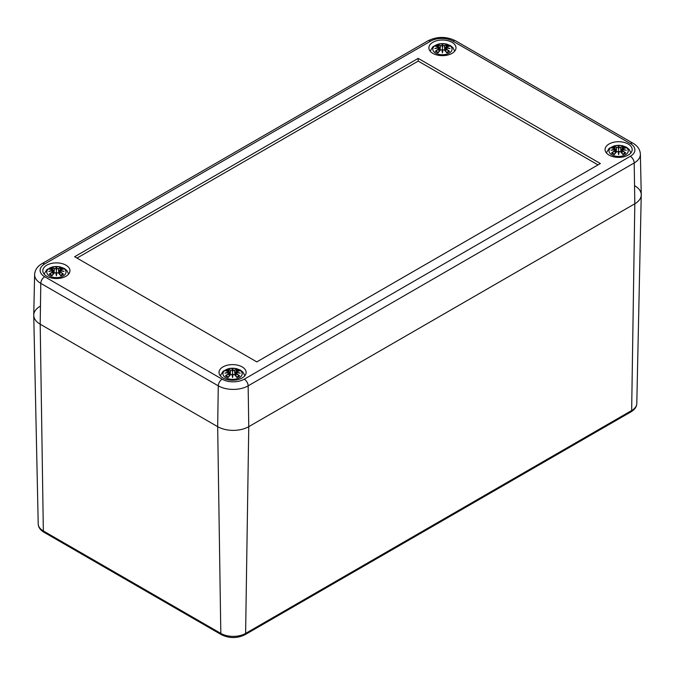 <?xml version="1.0" encoding="UTF-8"?>
<svg xmlns="http://www.w3.org/2000/svg" width="675" height="675" viewBox="0 0 675 675"><rect width="100%" height="100%" fill="white"/><g stroke="black" fill="none" stroke-linecap="round" stroke-linejoin="round"><path stroke-width="1.01" d="M634.812 185.828A21.988 12.69 180 0 1 641.25 194.957A21.988 12.69 180 0 1 634.812 203.774L248.763 426.659A21.988 12.69 180 0 1 217.671 426.659L40.188 324.194A21.988 12.69 180 0 1 33.75 315.377A21.988 12.69 180 0 1 40.188 306.248M597.999 164.894L418.205 61.096L77.001 258.086M418.205 58.379L600.353 163.536L256.795 361.893L74.647 256.728L418.205 58.379L418.205 61.096M34.619 274.598A21.119 12.192 0 0 0 40.795 283.373A5.493 3.172 -60 0 1 44.685 276.725A15.626 9.02 180 0 1 44.685 263.967A5.493 3.172 60 0 0 41.934 263.689C37.311 266.414 34.872 270.051 34.619 274.598L33.75 315.065A21.988 12.69 0 0 0 40.188 324.194L217.671 426.659A21.988 12.69 0 0 0 248.763 426.659L634.812 203.774A21.988 12.69 0 0 0 641.25 194.645L640.381 154.187C640.111 149.614 637.673 145.977 633.066 143.277A5.493 3.172 -60 0 0 630.315 143.547A15.626 9.02 180 0 1 630.315 156.305A5.493 3.172 60 0 1 634.205 162.953A21.119 12.192 0 0 0 640.381 154.187M46.794 276.252A13.559 7.83 180 0 1 42.82 270.717A13.559 7.83 180 0 1 56.379 262.887A13.559 7.83 180 0 1 69.938 270.717A13.559 7.83 180 0 1 61.568 277.948A13.559 7.83 180 0 1 46.794 276.252M222.978 377.966A13.559 7.83 180 0 1 219.012 372.44A13.559 7.83 180 0 1 232.563 364.61A13.559 7.83 180 0 1 246.122 372.44A13.559 7.83 180 0 1 237.752 379.671A13.559 7.83 180 0 1 222.978 377.966M609.036 155.081A13.559 7.83 180 0 1 605.062 149.546A13.559 7.83 180 0 1 618.621 141.725A13.559 7.83 180 0 1 632.18 149.546A13.559 7.83 180 0 1 623.81 156.786A13.559 7.83 180 0 1 609.036 155.081M432.844 53.367A13.559 7.83 180 0 1 428.878 47.832A13.559 7.83 180 0 1 442.437 40.002A13.559 7.83 180 0 1 455.988 47.832A13.559 7.83 180 0 1 447.618 55.063A13.559 7.83 180 0 1 432.844 53.367M449.238 53.114A9.619 5.552 180 0 1 433.139 50.625A9.619 5.552 180 0 1 444.926 43.824A9.619 5.552 180 0 1 449.238 53.114M435.873 46.322L435.358 46.246A23.777 14.614 46.7 0 1 438.682 46.744L438.893 47.444A23.591 21.262 168.6 0 0 434.818 48.549A23.591 16.529 6.9 0 1 438.893 48.06L438.682 48.929A23.777 17.002 124.8 0 0 435.358 51.266A8.311 4.792 180 0 0 438.083 52.836A23.777 9.939 -63.7 0 1 440.547 50.001L441.906 49.798A23.591 0.717 79 0 0 442.437 52.945A23.591 0.717 -79 0 0 442.96 49.798L444.319 50.001A23.777 9.939 63.7 0 1 446.782 52.836L446.782 52.836A8.311 4.792 180 0 0 449.508 51.266A23.777 17.002 -124.8 0 0 446.183 48.929L446.048 49.14A23.591 16.875 55.2 0 1 449.002 51.173L449.508 51.266M446.183 48.929L445.972 48.06A23.591 16.529 -6.9 0 1 450.048 48.549A23.591 21.262 -168.6 0 0 445.972 47.444L446.183 46.744A23.777 14.614 -46.7 0 1 449.508 46.246A8.311 4.792 180 0 0 446.782 44.668A23.777 12.336 107.7 0 0 444.319 45.672L442.96 45.706A23.591 4.016 -84.6 0 0 442.437 44.153A23.591 4.016 84.6 0 0 441.906 45.706L440.547 45.672A23.777 12.336 -107.7 0 0 438.083 44.668L438.699 46.71M445.972 48.06L445.905 51.629M445.854 48.094L446.048 49.14L445.854 48.094M450.048 48.549L448.706 48.347L450.048 48.549M446.183 46.744L445.972 47.444M446.048 46.803L445.871 48.035M449.314 46.229L445.584 47.208L445.196 50.819M449.002 46.322L449.508 46.246M448.63 51.351L448.63 51.351A7.366 4.253 180 0 1 446.656 52.54A23.591 9.863 -116.3 0 0 444.454 50.06L444.319 50.001M444.319 45.672L444.454 45.883A23.591 12.234 -72.3 0 1 446.631 44.963L446.782 44.668M442.96 45.706L444.454 45.883L444.842 50.431M442.437 44.153L442.437 51.502L442.792 49.84A23.414 0.709 101 0 1 442.437 51.967L442.437 52.945M440.547 45.672L441.906 45.706M446.631 44.963L446.175 46.71M442.783 45.917L442.437 47.368L442.083 45.917A23.414 3.982 -95.4 0 1 442.437 44.727A23.414 3.982 95.4 0 1 442.792 45.892M438.893 47.444L438.893 48.06M434.818 48.549L436.168 48.347L434.818 48.549M438.682 48.929L439.012 48.068M435.358 51.266L435.873 51.173A23.591 16.875 -55.2 0 1 438.818 49.14L438.961 51.629M440.547 50.001L440.412 50.06A23.591 9.863 116.3 0 0 438.235 52.54L438.235 52.54M442.083 49.84L442.437 51.967A23.414 0.709 -101 0 1 442.083 49.84L442.083 49.84M63.18 275.999A9.619 5.552 180 0 1 47.09 273.51A9.619 5.552 180 0 1 58.868 266.709A9.619 5.552 180 0 1 63.18 275.999M49.815 269.215L49.3 269.131A23.777 14.614 46.7 0 1 52.625 269.629L52.836 270.329A23.591 21.262 168.6 0 0 48.769 271.434A23.591 16.529 6.9 0 1 52.836 270.945L52.625 271.814A23.777 17.002 124.8 0 0 49.3 274.151A8.311 4.792 180 0 0 52.034 275.721A23.777 9.939 -63.7 0 1 54.498 272.886L55.848 272.683A23.591 0.717 79 0 0 56.379 275.83A23.591 0.717 -79 0 0 56.911 272.683L58.269 272.886A23.777 9.939 63.7 0 1 60.733 275.721L60.733 275.721A8.311 4.792 180 0 0 63.458 274.151A23.777 17.002 -124.8 0 0 60.134 271.814L59.999 272.025A23.591 16.875 55.2 0 1 62.944 274.058L63.458 274.151M60.134 271.814L59.923 270.945A23.591 16.529 -6.9 0 1 63.99 271.434A23.591 21.262 -168.6 0 0 59.923 270.329L60.134 269.629A23.777 14.614 -46.7 0 1 63.458 269.131A8.311 4.792 180 0 0 60.733 267.553A23.777 12.336 107.7 0 0 58.269 268.557L56.911 268.591A23.591 4.016 -84.6 0 0 56.379 267.038A23.591 4.016 84.6 0 0 55.848 268.591L54.498 268.557A23.777 12.336 -107.7 0 0 52.034 267.553L52.642 269.595M59.923 270.945L59.856 274.514M59.805 270.979L59.999 272.025L59.805 270.979M63.99 271.434L62.648 271.232L63.99 271.434M59.265 273.839L59.923 270.329M62.944 269.215L63.458 269.131M62.581 274.244L62.581 274.244A7.366 4.253 180 0 1 60.607 275.425M58.269 268.557L58.404 268.768A23.591 12.234 -72.3 0 1 60.581 267.848L60.733 267.553M56.911 268.591L58.404 268.768L58.784 273.316M56.379 267.038L56.379 274.387L56.734 272.725A23.414 0.709 101 0 1 56.379 274.852L56.379 275.83M54.498 268.557L55.848 268.591M60.581 267.848L60.117 269.595M56.725 268.802L56.379 270.253L56.033 268.802M52.836 270.329L53.502 273.839M48.769 271.434L50.11 271.232L48.769 271.434M52.625 271.814L52.836 270.945M49.3 274.151L49.815 274.058A23.591 16.875 -55.2 0 1 52.76 272.025L52.912 274.514M54.498 272.886L54.363 272.945A23.591 9.863 116.3 0 0 52.186 275.425L52.186 275.425M56.025 272.725L56.379 274.852A23.414 0.709 -101 0 1 56.025 272.725L56.025 272.725M58.269 272.886L58.404 272.945A23.591 9.863 -116.3 0 1 60.581 275.425M625.421 154.837A9.619 5.552 180 0 1 609.331 152.347A9.619 5.552 180 0 1 621.11 145.547A9.619 5.552 180 0 1 625.421 154.837M612.056 148.044L611.542 147.96A23.777 14.614 46.7 0 1 614.866 148.466L615.077 149.167A23.591 21.262 168.6 0 0 611.01 150.272A23.591 16.529 6.9 0 1 615.077 149.774L614.866 150.643A23.777 17.002 124.8 0 0 611.542 152.98A8.311 4.792 180 0 0 614.267 154.558A23.777 9.939 -63.7 0 1 616.731 151.723L618.089 151.521A23.591 0.717 79 0 0 618.621 154.668A23.591 0.717 -79 0 0 619.152 151.521L620.502 151.723A23.777 9.939 63.7 0 1 622.966 154.558L622.966 154.558A8.311 4.792 180 0 0 625.7 152.98A23.777 17.002 -124.8 0 0 622.375 150.643L622.24 150.854A23.591 16.875 55.2 0 1 625.185 152.896L625.7 152.98M622.375 150.643L622.164 149.774A23.591 16.529 -6.9 0 1 626.231 150.272A23.591 21.262 -168.6 0 0 622.164 149.167L622.375 148.466A23.777 14.614 -46.7 0 1 625.7 147.96A8.311 4.792 180 0 0 622.966 146.382A23.777 12.336 107.7 0 0 620.502 147.386L619.152 147.428A23.591 4.016 -84.6 0 0 618.621 145.876A23.591 4.016 84.6 0 0 618.089 147.428L616.731 147.386A23.777 12.336 -107.7 0 0 614.267 146.382L614.883 148.432M622.164 149.774L622.088 153.352M622.038 149.816L622.24 150.854L622.038 149.816M626.231 150.272L624.89 150.069L626.231 150.272M621.498 152.668L622.164 149.167M625.185 148.044L625.7 147.96M624.822 153.073L624.822 153.073A7.366 4.253 180 0 1 622.848 154.263M620.502 147.386L620.637 147.597A23.591 12.234 -72.3 0 1 622.814 146.678L622.966 146.382M619.152 147.428L620.637 147.597L621.025 152.153M618.621 145.876L618.621 153.217L618.975 151.563A23.414 0.709 101 0 1 618.621 153.689L618.621 154.668M616.731 147.386L618.089 147.428M622.814 146.678L622.358 148.432M618.967 147.639L618.621 149.091L618.275 147.639M615.077 149.167L615.735 152.668M611.01 150.272L612.352 150.069L611.01 150.272M614.866 150.643L615.077 149.774M611.542 152.98L612.056 152.896A23.591 16.875 -55.2 0 1 615.001 150.854L615.144 153.352M616.731 151.723L616.596 151.782A23.591 9.863 116.3 0 0 614.419 154.263L614.419 154.263M618.266 151.563L618.621 153.689A23.414 0.709 -101 0 1 618.266 151.563L618.266 151.563M620.502 151.723L620.637 151.782A23.591 9.863 -116.3 0 1 622.814 154.263M239.363 377.722A9.619 5.552 180 0 1 223.273 375.233A9.619 5.552 180 0 1 235.052 368.432A9.619 5.552 180 0 1 239.363 377.722M225.998 370.929L225.492 370.845A23.777 14.614 46.7 0 1 228.817 371.351L229.028 372.052A23.591 21.262 168.6 0 0 224.952 373.157A23.591 16.529 6.9 0 1 229.028 372.659L228.817 373.528A23.777 17.002 124.8 0 0 225.492 375.865A8.311 4.792 180 0 0 228.218 377.443A23.777 9.939 -63.7 0 1 230.681 374.608L232.04 374.406A23.591 0.717 79 0 0 232.563 377.553A23.591 0.717 -79 0 0 233.094 374.406L234.453 374.608A23.777 9.939 63.7 0 1 236.917 377.443L236.917 377.443A8.311 4.792 180 0 0 239.642 375.865A23.777 17.002 -124.8 0 0 236.317 373.528L236.183 373.739A23.591 16.875 55.2 0 1 239.127 375.781L239.642 375.865M236.317 373.528L236.107 372.659A23.591 16.529 -6.9 0 1 240.182 373.157A23.591 21.262 -168.6 0 0 236.107 372.052L236.317 371.351A23.777 14.614 -46.7 0 1 239.642 370.845A8.311 4.792 180 0 0 236.917 369.276A23.777 12.336 107.7 0 0 234.453 370.271L233.094 370.313A23.591 4.016 -84.6 0 0 232.563 368.761A23.591 4.016 84.6 0 0 232.04 370.313L230.681 370.271A23.777 12.336 -107.7 0 0 228.218 369.276L228.943 371.393M236.107 372.659L236.039 376.237M235.988 372.701L236.183 373.739L235.988 372.701M240.182 373.157L238.832 372.954L240.182 373.157M235.448 375.553L236.107 372.052M239.127 370.929L239.642 370.845M238.764 375.958L238.764 375.958A7.366 4.253 180 0 1 236.79 377.148M234.453 370.271L234.588 370.491A23.591 12.234 -72.3 0 1 236.765 369.562L236.917 369.276M233.094 370.313L234.588 370.491L234.976 375.038M232.563 368.761L232.563 376.102L232.917 374.448A23.414 0.709 101 0 1 232.563 376.574L232.563 377.553M230.681 370.271L232.04 370.313M236.765 369.562L236.301 371.317M232.917 370.524L232.563 371.976L232.217 370.524M229.028 372.052L229.686 375.553M224.952 373.157L226.294 372.954L224.952 373.157M228.817 373.528L229.028 372.659M225.492 375.865L225.998 375.781A23.591 16.875 -55.2 0 1 228.952 373.739L229.095 376.237M230.681 374.608L230.546 374.667A23.591 9.863 116.3 0 0 228.369 377.148A7.366 4.253 180 0 1 226.37 375.958L226.37 375.958M232.208 374.448L232.563 376.574A23.414 0.709 -101 0 1 232.208 374.448L232.208 374.448M234.453 374.608L234.588 374.667A23.591 9.863 -116.3 0 1 236.765 377.148M38.205 523.91C38.323 527.217 40.238 529.993 43.951 532.246A2.928 1.696 -60 0 1 43.343 530.947L40.188 324.194L40.795 283.373L218.278 385.838A21.119 12.192 0 0 0 248.147 385.838L634.205 162.953L634.812 203.774L631.657 410.527A2.928 1.696 60 0 1 631.049 411.826C634.762 409.582 636.677 406.797 636.795 403.498A17.525 10.117 180 0 1 631.657 410.527L245.607 633.412A17.525 10.117 180 0 1 220.818 633.412L43.343 530.947A17.525 10.117 180 0 1 38.205 523.91L33.75 315.377M43.951 532.246L221.425 634.711A2.928 1.696 -60 0 1 220.818 633.412L217.671 426.659L218.278 385.838A5.493 3.172 -60 0 1 222.168 379.19L44.685 276.725M221.425 634.711C229.289 638.508 237.144 638.508 245 634.711A2.928 1.696 -120 0 0 245.607 633.412L248.763 426.659L248.147 385.838A5.493 3.172 -120 0 0 244.266 379.19A15.626 9.02 180 0 1 222.168 379.19M44.685 263.967L430.734 41.082A5.493 3.172 -120 0 0 427.992 40.804L41.934 263.689M430.734 41.082A15.626 9.02 180 0 1 452.832 41.082A5.493 3.172 -60 0 1 455.583 40.804C446.386 36.315 437.189 36.315 427.992 40.804M452.832 41.082L630.315 143.547M630.315 156.305L244.266 379.19M435.358 46.246A8.311 4.792 180 0 1 438.083 44.668M445.863 47.663A23.414 21.102 11.4 0 1 448.335 48.246M438.235 44.963A23.591 12.234 72.3 0 1 440.412 45.883L440.024 50.431M436.531 48.246A23.414 21.102 -11.4 0 1 439.012 47.663M446.42 45.478A7.366 4.253 180 0 1 448.116 46.347M436.75 46.347A7.366 4.253 180 0 1 438.455 45.478M438.21 52.54A7.366 4.253 180 0 1 436.236 51.351M49.3 269.131A8.311 4.792 180 0 1 52.034 267.553M59.805 270.548A23.414 21.102 11.4 0 1 62.286 271.131M56.025 268.777A23.414 3.982 -95.4 0 1 56.379 267.621A23.414 3.982 95.4 0 1 56.734 268.777M52.186 267.848A23.591 12.234 72.3 0 1 54.363 268.768L53.975 273.316M50.482 271.131A23.414 21.102 -11.4 0 1 52.954 270.548M60.362 268.363A7.366 4.253 180 0 1 62.066 269.232M50.701 269.232A7.366 4.253 180 0 1 52.397 268.363M52.152 275.425A7.366 4.253 180 0 1 50.178 274.244M611.542 147.96A8.311 4.792 180 0 1 614.267 146.382M622.046 149.377A23.414 21.102 11.4 0 1 624.518 149.96M618.266 147.606A23.414 3.982 -95.4 0 1 618.621 146.45A23.414 3.982 95.4 0 1 618.975 147.606M614.419 146.678A23.591 12.234 72.3 0 1 616.596 147.597L616.216 152.153M612.714 149.96A23.414 21.102 -11.4 0 1 615.195 149.377M622.603 147.192A7.366 4.253 180 0 1 624.299 148.07M612.934 148.07A7.366 4.253 180 0 1 614.638 147.192M614.393 154.263A7.366 4.253 180 0 1 612.419 153.073M225.492 370.845A8.311 4.792 180 0 1 228.218 369.276M235.988 372.262A23.414 21.102 11.4 0 1 238.469 372.845M232.208 370.491A23.414 3.982 -95.4 0 1 232.563 369.335A23.414 3.982 95.4 0 1 232.917 370.491M228.369 369.562A23.591 12.234 72.3 0 1 230.546 370.491L230.158 375.038M226.665 372.845A23.414 21.102 -11.4 0 1 229.137 372.262M236.545 370.077A7.366 4.253 180 0 1 238.25 370.955M226.884 370.955A7.366 4.253 180 0 1 228.58 370.077M245 634.711L631.049 411.826M636.795 403.498L641.25 194.957M455.583 40.804L633.066 143.277M454.714 51.148L452.95 47.68L450.385 45.554L446.065 43.917L438.834 43.909L433.013 46.592L430.152 51.148M445.88 48.026L445.314 50.954M449.297 48.381L445.922 48.018M439.67 50.819L439.29 47.216L435.552 46.229M438.986 48.026L439.552 50.954M435.577 48.381L438.944 48.018M442.032 49.79L440.429 50.009L438.159 52.608M442.834 49.79L444.437 50.009L446.707 52.608M448.698 51.275L446.504 52.532M438.362 52.532L436.168 51.275M68.664 274.033L66.901 270.565L64.336 268.439L60.008 266.802L52.785 266.794L46.963 269.477L44.103 274.033M63.239 271.266L59.872 270.903M59.138 273.704L59.527 270.101L63.264 269.114M53.62 273.704L53.232 270.101L49.503 269.114M49.52 271.266L52.886 270.903M55.974 272.675L54.38 272.894L52.102 275.493M56.784 272.675L58.388 272.894L60.657 275.493M62.648 274.16L60.455 275.417M52.304 275.417L50.11 274.16M630.897 152.862L629.134 149.403L626.569 147.277L622.249 145.631L615.018 145.623L609.204 148.314L606.336 152.862M625.48 150.103L622.114 149.74M621.38 152.533L621.768 148.93L625.497 147.943M615.862 152.533L615.473 148.93L611.736 147.943M611.761 150.103L615.127 149.74M618.216 151.504L616.612 151.723L614.343 154.322M619.026 151.504L620.62 151.723L622.898 154.322M624.89 152.997L622.696 154.254M614.545 154.254L612.352 152.997M244.848 375.747L243.084 372.288L240.519 370.162L236.191 368.516L228.968 368.508L223.147 371.199L220.286 375.747M239.422 372.988L236.056 372.625M235.33 375.427L235.71 371.815L239.448 370.828M229.804 375.427L229.416 371.815L225.686 370.828M225.703 372.988L229.078 372.625M232.166 374.389L230.563 374.608L228.293 377.207M232.968 374.389L234.571 374.608L236.841 377.207M238.832 375.882L236.638 377.139M228.496 377.139L226.302 375.882"/></g></svg>
